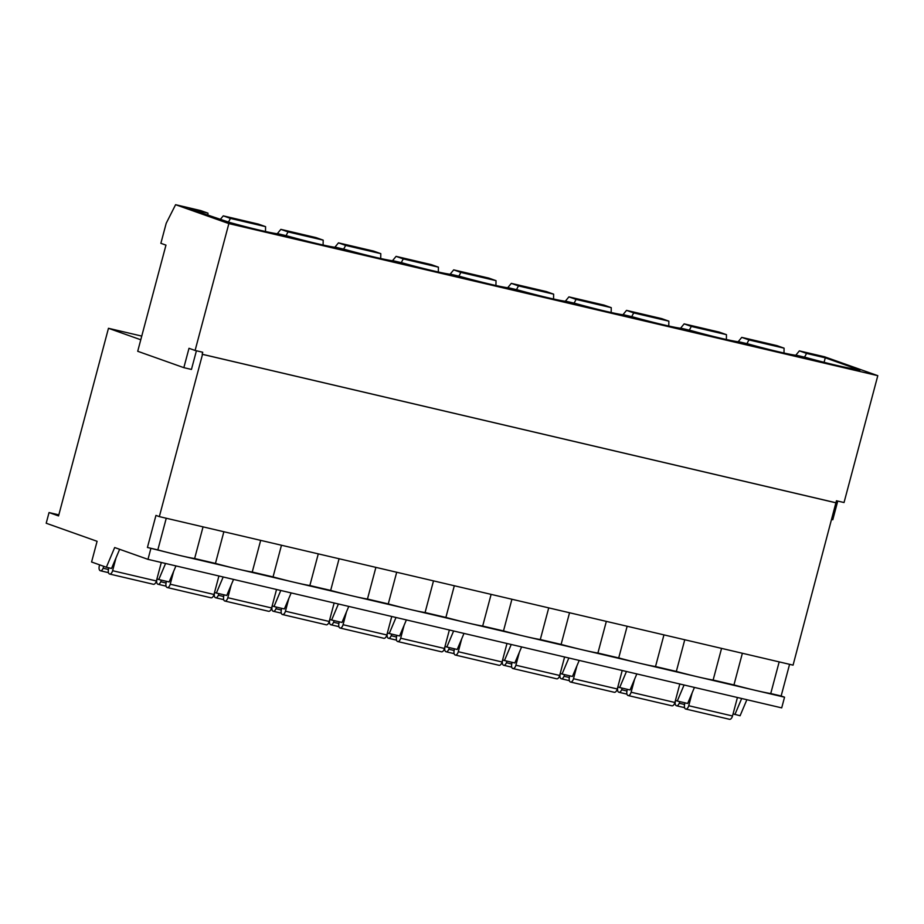 <?xml version="1.0" encoding="UTF-8"?>
<svg xmlns="http://www.w3.org/2000/svg" width="924" height="924" viewBox="0 0 924 924"><rect width="100%" height="100%" fill="white"/><g stroke="black" fill="none" stroke-linecap="round" stroke-linejoin="round"><path stroke-width="1.39" d="M733.067 713.894L740.089 715.754L746.869 699.711M140.771 339.766L108.466 328.297L58.547 515.927L49.041 512.554L46.2 523.238L97.089 541.302L91.58 562L106.352 567.244L114.68 547.539L147.979 559.355L781.704 707.876L784.545 697.193L781.15 695.98L789.581 664.321M836.243 502.887L202.518 354.366L159.344 516.62L793.069 665.141L836.439 500.762L844.039 502.541L877.8 375.675L228.863 223.596L175.595 204.701L166.205 223.285L160.868 243.312L165.962 245.126L137.711 351.282L183.841 367.66L189.004 348.302L195.103 350.462L228.863 223.596M835.908 502.76L202.183 354.25L202.714 352.252L195.103 350.462M228.424 222.13L230.434 218.41L223.25 215.858L258.385 224.093L265.581 226.646L265.488 231.508M230.434 218.41L265.581 226.646M286.036 235.632L288.045 231.912L280.861 229.36L315.996 237.595L323.192 240.148L323.1 245.01M288.045 231.912L323.192 240.148M343.647 249.133L345.657 245.414L338.473 242.862L373.608 251.097L380.803 253.65L380.711 258.512M345.657 245.414L380.803 253.65M401.259 262.635L403.268 258.916L396.084 256.364L431.219 264.599L438.415 267.151L438.322 272.014M403.268 258.916L438.415 267.151M458.87 276.137L460.88 272.418L453.696 269.866L488.831 278.101L496.026 280.653L495.934 285.516M460.88 272.418L496.026 280.653M516.481 289.639L518.491 285.92L511.307 283.368L546.442 291.603L553.638 294.155L553.545 299.006M518.491 285.92L553.638 294.155M574.093 303.141L576.102 299.422L568.918 296.87L604.053 305.105L611.249 307.657L611.157 312.508M576.102 299.422L611.249 307.657M631.704 316.643L633.714 312.924L626.53 310.372L661.665 318.607L668.861 321.159L668.768 326.01M633.714 312.924L668.861 321.159M689.316 330.145L691.325 326.426L684.141 323.874L719.276 332.109L726.472 334.661L726.38 339.512M691.325 326.426L726.472 334.661M746.927 343.636L748.948 339.928L741.753 337.376L776.899 345.611L784.083 348.163L783.991 353.014M748.948 339.928L784.083 348.163M804.538 357.138L806.56 353.43L799.364 350.877L824.543 356.779L877.8 375.675M806.56 353.43L825.282 357.819L860.013 370.143L854.712 368.907A41.926 2.067 14.9 0 1 805.405 357.345L797.1 355.405A41.926 2.067 14.9 0 1 747.793 343.844L739.489 341.903A41.926 2.067 14.9 0 1 690.182 330.342L681.877 328.401A41.926 2.067 14.9 0 1 632.57 316.84L624.266 314.899A41.926 2.067 14.9 0 1 574.959 303.338L566.655 301.397A41.926 2.067 14.9 0 1 517.348 289.836L509.043 287.895A41.926 2.067 14.9 0 1 459.725 276.334L451.432 274.393A41.926 2.067 14.9 0 1 402.113 262.832L393.82 260.891A41.926 2.067 14.9 0 1 344.502 249.33L336.209 247.389A41.926 2.067 14.9 0 1 286.89 235.839L278.598 233.888A41.926 2.067 14.9 0 1 229.279 222.338L189.247 208.766L207.969 213.155L200.774 210.603L175.595 204.701M799.364 350.877L795.76 355.266M741.753 337.376L738.149 341.764M684.141 323.874L680.538 328.263M626.53 310.372L622.926 314.761M568.918 296.87L565.303 301.259M511.307 283.368L507.692 287.757M453.696 269.866L450.08 274.255M396.084 256.364L392.469 260.753M338.473 242.862L334.858 247.251M280.861 229.36L277.246 233.749M223.25 215.858L220.085 219.704M183.841 367.66L191.453 369.438L196.419 350.774M159.344 516.62L155.948 515.419L147.424 547.47L179.626 555.428A38.739 1.906 -165.1 0 1 157.831 549.907L166.251 518.249M147.979 559.355L150.82 548.671M784.545 697.193L179.626 555.428A38.739 1.906 -165.1 0 0 194.629 558.535L203.049 526.865M781.15 695.98L770.743 693.543A38.739 1.906 -165.1 0 1 755.74 690.436A38.739 1.906 -165.1 0 1 733.945 684.927L742.376 653.256M770.743 693.543L779.175 661.884M733.945 684.927L713.132 680.041L721.563 648.382M713.132 680.041A38.739 1.906 -165.1 0 1 698.128 676.934A38.739 1.906 -165.1 0 1 676.333 671.425L684.765 639.755M676.333 671.425L655.52 666.539L663.952 634.88M655.52 666.539A38.739 1.906 -165.1 0 1 640.517 663.432A38.739 1.906 -165.1 0 1 618.722 657.923L627.153 626.253M618.722 657.923L597.909 653.037L606.34 621.378M597.909 653.037A38.739 1.906 -165.1 0 1 582.905 649.93A38.739 1.906 -165.1 0 1 561.111 644.421L569.542 612.751M561.111 644.421L540.297 639.535L548.729 607.876M540.297 639.535A38.739 1.906 -165.1 0 1 525.294 636.428A38.739 1.906 -165.1 0 1 503.499 630.919L511.931 599.249M503.499 630.919L482.686 626.045L491.118 594.375M482.686 626.045A38.739 1.906 -165.1 0 1 467.683 622.926A38.739 1.906 -165.1 0 1 445.888 617.417L454.319 585.747M445.888 617.417L425.075 612.543L433.506 580.873M425.075 612.543A38.739 1.906 -165.1 0 1 410.071 609.436A38.739 1.906 -165.1 0 1 388.276 603.915L396.696 572.245M388.276 603.915L367.463 599.041L375.895 567.371M367.463 599.041A38.739 1.906 -165.1 0 1 352.46 595.934A38.739 1.906 -165.1 0 1 330.665 590.413L339.085 558.743M330.665 590.413L309.852 585.539L318.283 553.869M309.852 585.539A38.739 1.906 -165.1 0 1 294.848 582.432A38.739 1.906 -165.1 0 1 273.054 576.911L281.474 545.252M273.054 576.911L252.24 572.037L260.672 540.367M252.24 572.037A38.739 1.906 -165.1 0 1 237.237 568.93A38.739 1.906 -165.1 0 1 215.442 563.409L223.862 531.75M215.442 563.409L194.629 558.535M157.831 549.907L147.424 547.47M106.352 567.244L111.538 568.456L119.635 549.306M156.953 578.874L158.789 579.533L165.569 563.478M175.941 565.915L169.15 581.958L158.789 579.533M214.564 592.376L216.401 593.035L223.181 576.98M233.553 579.417L226.761 595.46L216.401 593.035M272.176 605.878L274.012 606.525L280.792 590.482M291.164 592.919L284.373 608.962L274.012 606.525M329.787 619.38L331.624 620.027L338.403 603.984M348.775 606.41L341.984 622.464L331.624 620.027M387.399 632.882L389.235 633.529L396.015 617.486M406.387 619.912L399.595 635.966L389.235 633.529M445.01 646.384L446.846 647.031L453.626 630.988M463.998 633.414L457.218 649.468L446.846 647.031M502.621 659.886L504.458 660.533L511.238 644.49M521.61 646.916L514.83 662.97L504.458 660.533M560.233 673.388L562.069 674.035L568.849 657.992M579.221 660.417L572.441 676.472L562.069 674.035M617.844 686.89L619.681 687.537L626.46 671.494M636.832 673.919L630.053 689.962L619.681 687.537M675.456 700.392L677.292 701.039L684.072 684.996M694.444 687.421L687.664 703.464L677.292 701.039M734.903 714.541L741.683 698.498M141.753 336.093L108.466 328.297M49.041 512.554L58.824 514.853M108.778 567.81L108.362 570.096A4.146 2.148 -76.8 0 0 109.621 574.035L153.407 584.291A4.146 2.148 -76.8 0 0 156.387 580.977L161.307 562.485M99.607 564.853L99.307 565.996A4.146 2.148 -76.8 0 0 100.393 570.755A4.146 2.148 -76.8 0 0 103.118 568.237L103.8 566.331M109.621 574.035A4.146 2.148 -76.8 0 0 112.612 570.709L116.031 557.83M103.118 568.237L108.466 569.496M166.389 581.312L165.974 583.598A4.146 2.148 -76.8 0 0 167.232 587.537L211.018 597.793A4.146 2.148 -76.8 0 0 213.998 594.479L218.919 575.987M157.068 578.921L156.918 579.498A4.146 2.148 -76.8 0 0 158.004 584.257A4.146 2.148 -76.8 0 0 160.73 581.739L161.307 580.122M167.232 587.537A4.146 2.148 -76.8 0 0 170.224 584.211L173.643 571.321M160.73 581.739L166.077 582.998M224.001 594.813L223.585 597.1A4.146 2.148 -76.8 0 0 224.844 601.027L268.63 611.295A4.146 2.148 -76.8 0 0 271.61 607.969L276.53 589.489M214.68 592.423L214.53 592.989A4.146 2.148 -76.8 0 0 215.615 597.759A4.146 2.148 -76.8 0 0 218.341 595.241L218.919 593.624M224.844 601.027A4.146 2.148 -76.8 0 0 227.835 597.712L231.254 584.823M218.341 595.241L223.689 596.5M281.612 608.315L281.196 610.602A4.146 2.148 -76.8 0 0 282.455 614.529L326.241 624.797A4.146 2.148 -76.8 0 0 329.233 621.471L334.142 602.991M272.291 605.925L272.141 606.49A4.146 2.148 -76.8 0 0 273.227 611.261A4.146 2.148 -76.8 0 0 275.953 608.743L276.53 607.126M282.455 614.529A4.146 2.148 -76.8 0 0 285.447 611.214L288.865 598.325M275.953 608.743L281.3 610.002M339.224 621.817L338.808 624.104A4.146 2.148 -76.8 0 0 340.067 628.031L383.853 638.299A4.146 2.148 -76.8 0 0 386.844 634.973L391.753 616.493M329.903 619.426L329.752 619.992A4.146 2.148 -76.8 0 0 330.85 624.763A4.146 2.148 -76.8 0 0 333.564 622.245L334.142 620.628M340.067 628.031A4.146 2.148 -76.8 0 0 343.058 624.716L346.488 611.827M333.564 622.245L338.923 623.492M396.835 635.319L396.419 637.606A4.146 2.148 -76.8 0 0 397.678 641.533L441.464 651.801A4.146 2.148 -76.8 0 0 444.456 648.475L449.364 629.995M387.514 632.928L387.364 633.494A4.146 2.148 -76.8 0 0 388.461 638.265A4.146 2.148 -76.8 0 0 391.175 635.747L391.753 634.13M397.678 641.533A4.146 2.148 -76.8 0 0 400.669 638.218L404.1 625.329M391.175 635.747L396.535 636.994M454.446 648.81L454.031 651.108A4.146 2.148 -76.8 0 0 455.289 655.035L499.076 665.303A4.146 2.148 -76.8 0 0 502.067 661.977L506.987 643.497M445.137 646.43L444.975 646.996A4.146 2.148 -76.8 0 0 446.073 651.766A4.146 2.148 -76.8 0 0 448.787 649.249L449.364 647.62M455.289 655.035A4.146 2.148 -76.8 0 0 458.281 651.72L461.711 638.831M448.787 649.249L454.146 650.496M512.058 662.312L511.642 664.61A4.146 2.148 -76.8 0 0 512.912 668.537L556.687 678.805A4.146 2.148 -76.8 0 0 559.678 675.479L564.599 656.987M502.748 659.932L502.587 660.498A4.146 2.148 -76.8 0 0 503.684 665.268A4.146 2.148 -76.8 0 0 506.398 662.751L506.976 661.122M512.912 668.537A4.146 2.148 -76.8 0 0 515.892 665.222L519.323 652.332M506.398 662.751L511.757 663.998M569.669 675.814L569.253 678.112A4.146 2.148 -76.8 0 0 570.524 682.039L614.298 692.295A4.146 2.148 -76.8 0 0 617.29 688.981L622.21 670.489M560.36 673.434L560.198 674A4.146 2.148 -76.8 0 0 561.295 678.77A4.146 2.148 -76.8 0 0 564.01 676.253L564.587 674.624M570.524 682.039A4.146 2.148 -76.8 0 0 573.504 678.724L576.934 665.834M564.01 676.253L569.369 677.5M627.281 689.316L626.865 691.614A4.146 2.148 -76.8 0 0 628.135 695.541L671.91 705.797A4.146 2.148 -76.8 0 0 674.901 702.483L679.821 683.991M617.971 686.925L617.809 687.502A4.146 2.148 -76.8 0 0 618.907 692.261A4.146 2.148 -76.8 0 0 621.621 689.754L622.199 688.126M628.135 695.541A4.146 2.148 -76.8 0 0 631.115 692.226L634.545 679.336M621.621 689.754L626.98 691.002M684.892 702.817L684.476 705.116A4.146 2.148 -76.8 0 0 685.747 709.043L729.521 719.299A4.146 2.148 -76.8 0 0 732.513 715.985L737.433 697.493M675.583 700.427L675.421 701.004A4.146 2.148 -76.8 0 0 676.518 705.763A4.146 2.148 -76.8 0 0 679.232 703.245L679.81 701.628M685.747 709.043A4.146 2.148 -76.8 0 0 688.726 705.728L692.157 692.838M679.232 703.245L684.592 704.504M831.819 519.507L832.79 519.738L837.756 501.074M824.081 362.323L825.282 357.819M207.969 213.155L207.923 215.396M112.612 570.709L156.387 580.977M170.224 584.211L213.998 594.479M227.835 597.712L271.61 607.969M285.447 611.214L329.233 621.471M343.058 624.716L386.844 634.973M400.669 638.218L444.456 648.475M458.281 651.72L502.067 661.977M515.892 665.222L559.678 675.479M573.504 678.724L617.29 688.981M631.115 692.226L674.901 702.483M688.726 705.728L732.513 715.985M108.466 572.649L100.393 570.755M166.077 586.151L158.004 584.257M223.689 599.653L215.615 597.759M281.3 613.143L273.227 611.261M338.912 626.645L330.85 624.763M396.523 640.147L388.461 638.265M454.134 653.649L446.073 651.766M511.746 667.151L503.684 665.268M569.357 680.653L561.295 678.77M626.969 694.155L618.907 692.261M684.58 707.657L676.518 705.763"/></g></svg>
